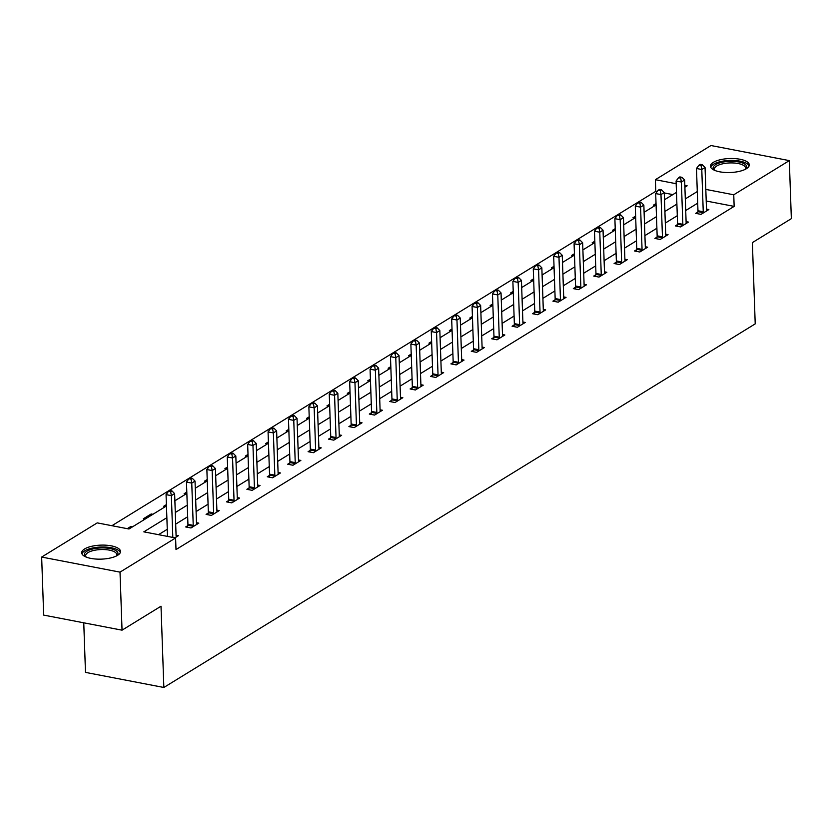 <?xml version="1.0" encoding="UTF-8"?>
<svg xmlns="http://www.w3.org/2000/svg" width="833" height="833" viewBox="0 0 833 833"><rect width="100%" height="100%" fill="white"/><g stroke="black" fill="none" stroke-linecap="round" stroke-linejoin="round"><path stroke-width="1.25" d="M746.389 168.714A19.43 7.008 178 0 1 724.689 172.441A19.43 7.008 178 0 1 710.455 166.204A19.43 7.008 178 0 1 713.35 162.352A19.43 7.008 178 0 1 735.05 158.624A19.43 7.008 178 0 1 749.284 164.851A19.43 7.008 178 0 1 746.389 168.714M117.62 555.309A19.43 7.008 178 0 1 95.92 559.047A19.43 7.008 178 0 1 81.686 552.81A19.43 7.008 178 0 1 84.581 548.957A19.43 7.008 178 0 1 106.291 545.219A19.43 7.008 178 0 1 120.514 551.456A19.43 7.008 178 0 1 117.62 555.309M83.758 622.813L85.487 672.387L163.851 687.475L755.219 323.87L752.376 242.611L791.35 218.652L789.32 160.613L733.748 194.787L705.811 189.403M163.851 687.475L161.008 606.216L122.045 630.175L43.68 615.098L41.65 557.058L97.232 522.885L129 528.997L166.454 505.964M657.164 191.58L655.779 191.309L111.914 525.706M655.779 191.309L655.384 179.699L710.955 145.525L789.32 160.613M672.866 194.599L664.255 192.944M132.499 526.841L130.771 526.508L127.272 528.663M145.057 519.126L143.328 518.792L151.179 513.971L152.908 514.294M165.455 506.579L163.726 506.245L166.413 504.6M185.863 494.031L184.135 493.709L186.811 492.053M206.261 481.495L204.533 481.162L207.209 479.516M226.659 468.948L224.931 468.615L227.607 466.969M247.057 456.401L245.339 456.078L248.015 454.422M267.466 443.864L265.737 443.531L268.413 441.886M287.864 431.317L286.136 430.984L288.812 429.339M308.262 418.77L306.534 418.437L309.21 416.792M328.671 406.233L326.942 405.9L329.618 404.255M349.069 393.686L347.34 393.353L350.016 391.708M369.467 381.139L367.738 380.806L370.414 379.161M389.865 368.603L388.147 368.269L390.823 366.624M410.273 356.055L408.545 355.722L411.221 354.077M430.671 343.508L428.943 343.175L431.619 341.53M451.07 330.972L449.341 330.639L452.017 328.993M471.468 318.425L469.75 318.091L472.426 316.446M491.876 305.878L490.148 305.544L492.824 303.899M512.274 293.341L510.546 293.008L513.222 291.363M532.672 280.794L530.944 280.461L533.63 278.816M553.081 268.247L551.352 267.914L554.028 266.268M573.479 255.71L571.75 255.377L574.426 253.732M593.877 243.163L592.148 242.83L594.824 241.185M614.275 230.616L612.557 230.283L615.233 228.638M634.684 218.079L632.955 217.746L635.631 216.101M655.082 205.532L653.353 205.199L656.029 203.554M166.86 517.689L143.828 531.85L175.596 537.962L176.002 549.572L734.154 206.386L706.217 201.013M697.7 203.158L685.715 210.52M677.291 215.705L665.307 223.067M656.893 228.242L644.909 235.614M636.495 240.789L624.511 248.151M616.087 253.336L604.112 260.698M595.689 265.873L583.704 273.245M575.291 278.42L563.306 285.781M554.893 290.967L542.908 298.329M534.484 303.504L522.51 310.876M514.086 316.051L502.101 323.412M493.688 328.598L481.703 335.959M473.279 341.134L461.305 348.506M452.881 353.681L440.896 361.053M432.483 366.228L420.498 373.59M412.085 378.765L400.1 386.137M391.677 391.312L379.702 398.684M371.279 403.859L359.294 411.221M350.88 416.396L338.896 423.768M330.482 428.943L318.498 436.315M310.074 441.49L298.089 448.852M289.676 454.027L277.691 461.399M269.278 466.574L257.293 473.946M248.869 479.121L236.895 486.482M228.471 491.657L216.486 499.029M208.073 504.204L196.088 511.577M187.675 516.752L175.69 524.113M167.266 529.288L158.509 534.682M174.93 537.837L178.429 535.681L176.075 535.234M187.81 525.644L185.686 526.945L190.986 527.966L198.827 523.134L196.473 522.687M208.208 513.097L206.095 514.398L211.384 515.419L219.235 510.598L216.882 510.14M228.606 500.55L226.493 501.851L231.782 502.872L239.633 498.051L237.28 497.603M249.005 488.013L246.891 489.315L252.191 490.335L260.031 485.504L257.678 485.056M269.413 475.466L267.289 476.768L272.589 477.788L280.429 472.967L278.076 472.509M289.811 462.919L287.697 464.22L292.987 465.241L300.838 460.42L298.485 459.962M310.209 450.382L308.095 451.684L313.385 452.704L321.236 447.873L318.883 447.425M330.618 437.835L328.494 439.137L333.794 440.157L341.634 435.336L339.281 434.878M351.016 425.288L348.902 426.59L354.192 427.61L362.043 422.789L359.689 422.331M371.414 412.751L369.3 414.053L374.59 415.073L382.441 410.242L380.087 409.794M391.812 400.204L389.698 401.506L394.998 402.526L402.839 397.705L400.486 397.247M412.22 387.657L410.096 388.959L415.396 389.979L423.237 385.158L420.884 384.7M432.619 375.121L430.505 376.422L435.794 377.443L443.645 372.611L441.292 372.164M453.017 362.574L450.903 363.875L456.192 364.896L464.043 360.075L461.69 359.617M473.415 350.027L471.301 351.328L476.601 352.349L484.442 347.528L482.088 347.069M493.823 337.49L491.699 338.792L496.999 339.812L504.85 334.981L502.497 334.533M514.221 324.943L512.108 326.244L517.397 327.265L525.248 322.444L522.895 321.986M534.619 312.396L532.506 313.697L537.806 314.718L545.646 309.897L543.293 309.439M555.028 299.859L552.904 301.161L558.204 302.181L566.044 297.35L563.691 296.902M575.426 287.312L573.312 288.614L578.602 289.634L586.453 284.813L584.1 284.355M595.824 274.765L593.71 276.067L599 277.087L606.851 272.266L604.498 271.808M616.222 262.228L614.108 263.53L619.408 264.55L627.249 259.719L624.896 259.271M636.631 249.681L634.507 250.983L639.806 252.003L647.647 247.182L645.294 246.724M657.029 237.134L654.915 238.436L660.205 239.456L668.056 234.635L665.702 234.177M677.427 224.598L675.313 225.899L680.603 226.92L688.454 222.088L686.1 221.64M697.835 212.051L695.711 213.352L701.011 214.373L708.852 209.541L706.499 209.093M122.045 630.175L120.014 572.136L41.65 557.058M734.154 206.386L733.748 194.787M175.596 537.962L120.014 572.136M697.294 191.548L685.309 198.92M676.885 204.095L664.911 211.457M656.487 216.632L644.503 224.004M636.089 229.179L624.104 236.551M615.681 241.726L603.706 249.088M595.283 254.263L583.298 261.635M574.885 266.81L562.9 274.182M554.486 279.357L542.502 286.719M534.078 291.894L522.104 299.266M513.68 304.441L501.695 311.813M493.282 316.988L481.297 324.349M472.884 329.524L460.899 336.896M452.475 342.071L440.49 349.444M432.077 354.619L420.092 361.98M411.679 367.155L399.694 374.527M391.271 379.702L379.296 387.074M370.872 392.249L358.888 399.611M350.474 404.786L338.49 412.158M330.076 417.333L318.091 424.705M309.668 429.88L297.693 437.242M289.27 442.427L277.285 449.789M268.872 454.964L256.887 462.336M248.473 467.511L236.489 474.872M228.065 480.058L216.08 487.42M207.667 492.595L195.682 499.967M187.269 505.142L175.284 512.503M684.893 187.196L687.152 185.811L684.83 185.374M676.177 183.708L655.384 179.699M174.878 500.789L186.852 493.428M195.276 488.242L207.261 480.88M215.674 475.705L227.659 468.333M236.072 463.158L248.057 455.797M256.481 450.611L268.465 443.25M276.879 438.075L288.864 430.703M297.277 425.528L309.262 418.166M317.685 412.981L329.66 405.619M338.083 400.444L350.068 393.072M358.482 387.897L370.466 380.525M378.88 375.35L390.864 367.988M399.288 362.813L411.263 355.441M419.686 350.266L431.671 342.894M440.084 337.719L452.069 330.357M460.482 325.182L472.467 317.81M480.891 312.635L492.876 305.263M501.289 300.088L513.274 292.727M521.687 287.552L533.672 280.18M542.096 275.005L554.07 267.632M562.494 262.457L574.478 255.096M582.892 249.921L594.877 242.549M603.29 237.374L615.275 230.002M623.698 224.827L635.673 217.465M644.096 212.29L656.081 204.918M664.495 199.743L676.479 192.371M130.823 527.872L130.771 526.508M151.221 515.335L151.179 513.971M172.816 537.431L171.359 495.635L174.628 493.625L176.096 535.879A2.489 1.25 100.9 0 0 176.221 536.691L176.315 536.983M167.516 536.41L166.059 494.625L171.359 495.635L170.64 491.709L171.952 490.908L169.828 490.502L168.526 491.303L170.64 491.709M168.526 491.303L166.059 494.625M174.628 493.625L171.952 490.908M85.809 556.913A16.806 6.06 178 0 1 85.757 556.871A16.806 6.06 178 0 1 101.668 547.916A16.806 6.06 178 0 1 116.745 555.788A16.806 6.06 178 0 1 116.693 555.83M116.318 556.017A15.567 5.612 -2 0 0 116.766 554.611A15.567 5.612 -2 0 0 101.668 549.53A15.567 5.612 -2 0 0 85.653 555.694A15.567 5.612 -2 0 0 86.195 557.079M120.316 552.56A19.305 6.956 -2 0 0 101.741 547.01A19.305 6.956 -2 0 0 81.967 553.903M714.568 170.307A16.806 6.06 178 0 1 714.527 170.276A16.806 6.06 178 0 1 715.641 164.632A16.806 6.06 178 0 1 737.528 161.748A16.806 6.06 178 0 1 745.514 169.193A16.806 6.06 178 0 1 745.462 169.234M745.087 169.422A15.567 5.612 -2 0 0 745.535 168.006A15.567 5.612 -2 0 0 734.133 163.008A15.567 5.612 -2 0 0 716.734 166.006A15.567 5.612 -2 0 0 714.422 169.089A15.567 5.612 -2 0 0 714.953 170.473M749.086 165.954A19.305 6.956 -2 0 0 734.06 160.467A19.305 6.956 -2 0 0 713.517 164.226A19.305 6.956 -2 0 0 710.736 167.298M193.1 526.664L193.162 526.269A2.489 1.25 100.9 0 0 193.235 525.352L191.757 483.098L195.026 481.089L196.505 523.343A2.489 1.25 100.9 0 0 196.63 524.144L196.713 524.436M187.529 527.299L187.873 525.259A2.489 1.25 100.9 0 0 187.935 524.332L186.457 482.078L191.757 483.098L191.038 479.173L192.35 478.361L190.236 477.955L188.924 478.756L191.038 479.173M188.924 478.756L186.457 482.078M195.026 481.089L192.35 478.361M213.498 514.117L213.571 513.732A2.489 1.25 100.9 0 0 213.633 512.805L212.155 470.551L215.424 468.542L216.903 510.796A2.489 1.25 100.9 0 0 217.028 511.608L217.111 511.899M207.927 514.752L208.271 512.712A2.489 1.25 100.9 0 0 208.333 511.785L206.865 469.531L212.155 470.551L211.447 466.626L212.748 465.824L210.634 465.418L209.322 466.22L211.447 466.626M209.322 466.22L206.865 469.531M215.424 468.542L212.748 465.824M233.906 501.57L233.969 501.185A2.489 1.25 100.9 0 0 234.031 500.258L232.553 458.004L235.822 455.995L237.301 498.249A2.489 1.25 100.9 0 0 237.426 499.061L237.52 499.352M228.325 502.205L228.669 500.164A2.489 1.25 100.9 0 0 228.742 499.238L227.263 456.984L232.553 458.004L231.845 454.079L233.157 453.277L231.033 452.871L229.731 453.673L231.845 454.079M229.731 453.673L227.263 456.984M235.822 455.995L233.157 453.277M254.304 489.033L254.367 488.638A2.489 1.25 100.9 0 0 254.429 487.721L252.961 445.468L256.231 443.458L257.699 485.712A2.489 1.25 100.9 0 0 257.824 486.514L257.918 486.805M248.734 489.669L249.077 487.628A2.489 1.25 100.9 0 0 249.14 486.701L247.661 444.447L252.961 445.468L252.243 441.542L253.555 440.73L251.431 440.324L250.129 441.126L252.243 441.542M250.129 441.126L247.661 444.447M256.231 443.458L253.555 440.73M274.703 476.486L274.765 476.101A2.489 1.25 100.9 0 0 274.838 475.174L273.359 432.921L276.629 430.911L278.107 473.165A2.489 1.25 100.9 0 0 278.232 473.977L278.316 474.269M269.132 477.122L269.476 475.081A2.489 1.25 100.9 0 0 269.538 474.154L268.059 431.9L273.359 432.921L272.641 428.995L273.953 428.193L271.839 427.777L270.527 428.589L272.641 428.995M270.527 428.589L268.059 431.9M276.629 430.911L273.953 428.193M295.101 463.939L295.174 463.554A2.489 1.25 100.9 0 0 295.236 462.627L293.757 420.373L297.027 418.364L298.506 460.618A2.489 1.25 100.9 0 0 298.631 461.43L298.714 461.721M289.53 464.575L289.874 462.534A2.489 1.25 100.9 0 0 289.936 461.607L288.468 419.353L293.757 420.373L293.049 416.448L294.351 415.646L292.237 415.24L290.925 416.042L293.049 416.448M290.925 416.042L288.468 419.353M297.027 418.364L294.351 415.646M315.509 451.403L315.572 451.007A2.489 1.25 100.9 0 0 315.634 450.091L314.166 407.837L317.425 405.827L318.904 448.081A2.489 1.25 100.9 0 0 319.029 448.883L319.122 449.174M309.938 452.038L310.282 449.997A2.489 1.25 100.9 0 0 310.345 449.07L308.866 406.816L314.166 407.837L313.447 403.911L314.759 403.099L312.635 402.693L311.334 403.495L313.447 403.911M311.334 403.495L308.866 406.816M317.425 405.827L314.759 403.099M335.907 438.856L335.97 438.47A2.489 1.25 100.9 0 0 336.032 437.544L334.564 395.29L337.834 393.28L339.302 435.534A2.489 1.25 100.9 0 0 339.427 436.336L339.52 436.638M330.337 439.491L330.68 437.45A2.489 1.25 100.9 0 0 330.743 436.523L329.264 394.269L334.564 395.29L333.846 391.364L335.158 390.562L333.033 390.146L331.732 390.958L333.846 391.364M331.732 390.958L329.264 394.269M337.834 393.28L335.158 390.562M356.305 426.309L356.378 425.923A2.489 1.25 100.9 0 0 356.441 424.997L354.962 382.743L358.232 380.733L359.71 422.987A2.489 1.25 100.9 0 0 359.835 423.799L359.918 424.091M350.735 426.944L351.078 424.903A2.489 1.25 100.9 0 0 351.141 423.976L349.673 381.722L354.962 382.743L354.254 378.817L355.556 378.015L353.442 377.609L352.13 378.411L354.254 378.817M352.13 378.411L349.673 381.722M358.232 380.733L355.556 378.015M376.714 413.772L376.776 413.376A2.489 1.25 100.9 0 0 376.839 412.46L375.36 370.206L378.63 368.196L380.108 410.44A2.489 1.25 100.9 0 0 380.233 411.252L380.327 411.544M371.133 414.407L371.476 412.366A2.489 1.25 100.9 0 0 371.549 411.44L370.071 369.186L375.36 370.206L374.652 366.27L375.954 365.468L373.84 365.062L372.528 365.864L374.652 366.27M372.528 365.864L370.071 369.186M378.63 368.196L375.954 365.468M397.112 401.225L397.174 400.84A2.489 1.25 100.9 0 0 397.237 399.913L395.769 357.659L399.038 355.649L400.506 397.903A2.489 1.25 100.9 0 0 400.631 398.705L400.725 399.007M391.541 401.86L391.885 399.819A2.489 1.25 100.9 0 0 391.947 398.892L390.469 356.639L395.769 357.659L395.05 353.733L396.362 352.932L394.238 352.515L392.937 353.327L395.05 353.733M392.937 353.327L390.469 356.639M399.038 355.649L396.362 352.932M417.51 388.678L417.572 388.293A2.489 1.25 100.9 0 0 417.645 387.366L416.167 345.112L419.436 343.102L420.915 385.356A2.489 1.25 100.9 0 0 421.04 386.168L421.123 386.46M411.939 389.313L412.283 387.272A2.489 1.25 100.9 0 0 412.345 386.345L410.867 344.091L416.167 345.112L415.448 341.186L416.76 340.385L414.647 339.979L413.335 340.78L415.448 341.186M413.335 340.78L410.867 344.091M419.436 343.102L416.76 340.385M437.908 376.141L437.981 375.745A2.489 1.25 100.9 0 0 438.043 374.829L436.565 332.575L439.834 330.566L441.313 372.809A2.489 1.25 100.9 0 0 441.438 373.621L441.521 373.913M432.337 376.776L432.681 374.725A2.489 1.25 100.9 0 0 432.744 373.809L431.275 331.555L436.565 332.575L435.857 328.639L437.158 327.838L435.045 327.431L433.733 328.233L435.857 328.639M433.733 328.233L431.275 331.555M439.834 330.566L437.158 327.838M458.317 363.594L458.379 363.209A2.489 1.25 100.9 0 0 458.442 362.282L456.963 320.028L460.233 318.019L461.711 360.272A2.489 1.25 100.9 0 0 461.836 361.074L461.93 361.376M452.736 364.229L453.079 362.188A2.489 1.25 100.9 0 0 453.152 361.262L451.673 319.008L456.963 320.028L456.255 316.103L457.567 315.301L455.443 314.884L454.141 315.697L456.255 316.103M454.141 315.697L451.673 319.008M460.233 318.019L457.567 315.301M478.715 351.047L478.777 350.662A2.489 1.25 100.9 0 0 478.84 349.735L477.371 307.481L480.641 305.472L482.109 347.725A2.489 1.25 100.9 0 0 482.234 348.538L482.328 348.829M473.144 351.682L473.488 349.641A2.489 1.25 100.9 0 0 473.55 348.715L472.072 306.461L477.371 307.481L476.653 303.556L477.965 302.754L475.841 302.348L474.539 303.15L476.653 303.556M474.539 303.15L472.072 306.461M480.641 305.472L477.965 302.754M499.113 338.51L499.186 338.115A2.489 1.25 100.9 0 0 499.248 337.198L497.77 294.944L501.039 292.935L502.518 335.178A2.489 1.25 100.9 0 0 502.643 335.991L502.726 336.282M493.542 339.146L493.886 337.094A2.489 1.25 100.9 0 0 493.948 336.178L492.47 293.924L497.77 294.944L497.062 291.009L498.363 290.207L496.249 289.801L494.937 290.602L497.062 291.009M494.937 290.602L492.47 293.924M501.039 292.935L498.363 290.207M519.521 325.963L519.584 325.578A2.489 1.25 100.9 0 0 519.646 324.651L518.168 282.397L521.437 280.388L522.916 322.642A2.489 1.25 100.9 0 0 523.041 323.443L523.134 323.745M513.94 326.598L514.284 324.558A2.489 1.25 100.9 0 0 514.346 323.631L512.878 281.377L518.168 282.397L517.46 278.472L518.761 277.67L516.647 277.254L515.335 278.066L517.46 278.472M515.335 278.066L512.878 281.377M521.437 280.388L518.761 277.67M539.919 313.416L539.982 313.031A2.489 1.25 100.9 0 0 540.044 312.104L538.576 269.85L541.846 267.841L543.314 310.095A2.489 1.25 100.9 0 0 543.439 310.907L543.533 311.198M534.349 314.051L534.692 312.011A2.489 1.25 100.9 0 0 534.755 311.084L533.276 268.83L538.576 269.85L537.858 265.925L539.17 265.123L537.046 264.717L535.744 265.519L537.858 265.925M535.744 265.519L533.276 268.83M541.846 267.841L539.17 265.123M560.317 300.88L560.38 300.484A2.489 1.25 100.9 0 0 560.453 299.557L558.974 257.314L562.244 255.294L563.722 297.548A2.489 1.25 100.9 0 0 563.847 298.36L563.931 298.651M554.747 301.515L555.09 299.464A2.489 1.25 100.9 0 0 555.153 298.547L553.674 256.293L558.974 257.314L558.256 253.378L559.568 252.576L557.454 252.17L556.142 252.972L558.256 253.378M556.142 252.972L553.674 256.293M562.244 255.294L559.568 252.576M580.716 288.333L580.788 287.947A2.489 1.25 100.9 0 0 580.851 287.021L579.372 244.767L582.642 242.757L584.12 285.011A2.489 1.25 100.9 0 0 584.245 285.813L584.329 286.115M575.145 288.968L575.488 286.927A2.489 1.25 100.9 0 0 575.551 286L574.083 243.746L579.372 244.767L578.664 240.841L579.966 240.039L577.852 239.623L576.54 240.435L578.664 240.841M576.54 240.435L574.083 243.746M582.642 242.757L579.966 240.039M601.124 275.785L601.187 275.4A2.489 1.25 100.9 0 0 601.249 274.474L599.77 232.22L603.04 230.21L604.519 272.464A2.489 1.25 100.9 0 0 604.643 273.276L604.737 273.568M595.543 276.421L595.887 274.38A2.489 1.25 100.9 0 0 595.959 273.453L594.481 231.199L599.77 232.22L599.062 228.294L600.364 227.492L598.25 227.086L596.938 227.888L599.062 228.294M596.938 227.888L594.481 231.199M603.04 230.21L600.364 227.492M621.522 263.249L621.585 262.853A2.489 1.25 100.9 0 0 621.647 261.926L620.179 219.683L623.448 217.663L624.917 259.917A2.489 1.25 100.9 0 0 625.042 260.729L625.135 261.021M615.951 263.884L616.295 261.833A2.489 1.25 100.9 0 0 616.358 260.916L614.879 218.662L620.179 219.683L619.46 215.747L620.772 214.945L618.648 214.539L617.347 215.341L619.46 215.747M617.347 215.341L614.879 218.662M623.448 217.663L620.772 214.945M641.92 250.702L641.983 250.317A2.489 1.25 100.9 0 0 642.056 249.39L640.577 207.136L643.847 205.126L645.325 247.38A2.489 1.25 100.9 0 0 645.45 248.182L645.533 248.484M636.35 251.337L636.693 249.296A2.489 1.25 100.9 0 0 636.756 248.369L635.277 206.115L640.577 207.136L639.859 203.21L641.171 202.398L639.057 201.992L637.745 202.804L639.859 203.21M637.745 202.804L635.277 206.115M643.847 205.126L641.171 202.398M662.318 238.155L662.391 237.769A2.489 1.25 100.9 0 0 662.454 236.843L660.975 194.589L664.245 192.579L665.723 234.833A2.489 1.25 100.9 0 0 665.848 235.645L665.931 235.937M656.748 238.79L657.091 236.749A2.489 1.25 100.9 0 0 657.154 235.822L655.686 193.568L660.975 194.589L660.267 190.663L661.569 189.862L659.455 189.455L658.143 190.257L660.267 190.663M658.143 190.257L655.686 193.568M664.245 192.579L661.569 189.862M682.727 225.618L682.789 225.222A2.489 1.25 100.9 0 0 682.852 224.296L681.373 182.042L684.643 180.032L686.121 222.286A2.489 1.25 100.9 0 0 686.246 223.098L686.34 223.39M677.146 226.253L677.5 224.202A2.489 1.25 100.9 0 0 677.562 223.286L676.084 181.032L681.373 182.042L680.665 178.116L681.977 177.314L679.853 176.908L678.551 177.71L680.665 178.116M678.551 177.71L676.084 181.032M684.643 180.032L681.977 177.314M703.125 213.071L703.187 212.686A2.489 1.25 100.9 0 0 703.25 211.759L701.782 169.505L705.051 167.495L706.519 209.749A2.489 1.25 100.9 0 0 706.644 210.551L706.738 210.843M697.554 213.706L697.898 211.665A2.489 1.25 100.9 0 0 697.96 210.739L696.482 168.485L701.782 169.505L701.063 165.58L702.375 164.767L700.251 164.361L698.949 165.173L701.063 165.58M698.949 165.173L696.482 168.485M705.051 167.495L702.375 164.767M193.162 526.269L187.873 525.259M193.235 525.352L187.935 524.332M213.571 513.732L208.271 512.712M213.633 512.805L208.333 511.785M233.969 501.185L228.669 500.164M234.031 500.258L228.742 499.238M254.367 488.638L249.077 487.628M254.429 487.721L249.14 486.701M274.765 476.101L269.476 475.081M274.838 475.174L269.538 474.154M295.174 463.554L289.874 462.534M295.236 462.627L289.936 461.607M315.572 451.007L310.282 449.997M315.634 450.091L310.345 449.07M335.97 438.47L330.68 437.45M336.032 437.544L330.743 436.523M356.378 425.923L351.078 424.903M356.441 424.997L351.141 423.976M376.776 413.376L371.476 412.366M376.839 412.46L371.549 411.44M397.174 400.84L391.885 399.819M397.237 399.913L391.947 398.892M417.572 388.293L412.283 387.272M417.645 387.366L412.345 386.345M437.981 375.745L432.681 374.725M438.043 374.829L432.744 373.809M458.379 363.209L453.079 362.188M458.442 362.282L453.152 361.262M478.777 350.662L473.488 349.641M478.84 349.735L473.55 348.715M499.186 338.115L493.886 337.094M499.248 337.198L493.948 336.178M519.584 325.578L514.284 324.558M519.646 324.651L514.346 323.631M539.982 313.031L534.692 312.011M540.044 312.104L534.755 311.084M560.38 300.484L555.09 299.464M560.453 299.557L555.153 298.547M580.788 287.947L575.488 286.927M580.851 287.021L575.551 286M601.187 275.4L595.887 274.38M601.249 274.474L595.959 273.453M621.585 262.853L616.295 261.833M621.647 261.926L616.358 260.916M641.983 250.317L636.693 249.296M642.056 249.39L636.756 248.369M662.391 237.769L657.091 236.749M662.454 236.843L657.154 235.822M682.789 225.222L677.5 224.202M682.852 224.296L677.562 223.286M703.187 212.686L697.898 211.665M703.25 211.759L697.96 210.739"/></g></svg>
